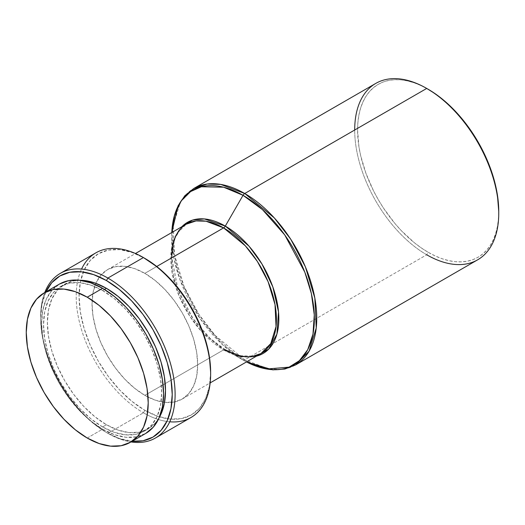 <?xml version="1.0" encoding="UTF-8"?>
<svg xmlns="http://www.w3.org/2000/svg" width="525" height="525" viewBox="0 0 525 525"><rect width="100%" height="100%" fill="white"/><g stroke="black" fill="none" stroke-linecap="round" stroke-linejoin="round"><path stroke-width="0.39" stroke-dasharray="2.62 1.97" d="M375.795 83.396A101.863 58.813 -120 0 0 360.176 165.021A101.863 58.813 -120 0 0 426.72 254.782L244.735 359.848A101.863 58.813 60 0 1 178.192 270.086A101.863 58.813 60 0 1 193.804 188.462L180.397 202.145L173.237 225.35L174.622 255.262L184.085 286.538L198.739 314.134L215.165 335.449L244.735 359.848A3.393 1.962 -60 0 1 243.036 360.019L222.849 344.997L200.15 318.714L180.134 280.166L173.946 258.241L171.714 236.801L171.793 232.536A100.866 58.236 -120 0 0 171.714 236.801A100.866 58.236 -120 0 0 242.753 359.855A100.866 58.236 -120 0 0 243.029 360.019L225.304 349.702A3.393 1.962 120 0 0 223.604 349.873L144.854 395.338A74.701 43.129 60 0 1 95.845 283.31A74.701 43.129 60 0 1 107.507 269.653A74.701 43.129 60 0 1 144.854 273.354L134.551 268.577L124.642 266.326L115.513 266.687L107.507 269.653L100.938 275.107L96.055 282.831L93.05 292.537L92.032 303.85L93.05 316.332L96.055 329.51L100.938 342.871L107.507 355.911L115.513 368.117L124.642 379.024L134.551 388.218L144.854 395.338L155.157 400.116L165.067 402.367L174.202 401.999L182.208 399.033L188.77 393.586L193.653 385.862L196.658 376.156L197.676 364.842L196.658 352.354L193.653 339.176L188.77 325.815L182.208 312.782L174.202 300.576L165.067 289.669L155.157 280.475L144.854 273.354L156.739 266.49L144.854 273.354A74.701 43.129 60 0 1 193.653 339.176A74.701 43.129 60 0 1 182.201 399.033A74.701 43.129 60 0 1 164.542 402.308A74.701 43.129 60 0 1 144.854 395.338L223.604 349.873A74.701 43.129 -120 0 1 174.805 284.045A74.701 43.129 -120 0 1 186.257 224.188L176.426 234.222L171.17 251.232L172.193 273.171L179.13 296.107L189.879 316.345L201.922 331.971L223.604 349.873A3.393 1.962 -60 0 1 225.304 349.702L239.866 355.779L256.528 356.127A75.698 43.706 60 0 1 225.304 349.702L243.029 360.019A100.866 58.236 -120 0 0 246.494 361.922L243.029 360.019A3.393 1.962 120 0 0 244.735 359.848L268.741 368.957L282.306 369.331L295.667 364.895A101.863 58.813 60 0 1 244.735 359.848L426.72 254.782L428.164 252.282A99.822 57.632 -120 0 0 498.75 211.529L498.409 219.325L497.392 226.649L495.712 233.435L493.375 239.623L490.416 245.142L486.852 249.946L482.724 253.988L478.078 257.23L472.94 259.639L467.381 261.188L461.436 261.87L455.175 261.68L448.652 260.603L441.932 258.668L435.081 255.885L428.164 252.282L421.247 247.898L414.389 242.767L401.152 230.488L394.892 223.453L383.381 207.933L378.249 199.598L373.597 190.982L365.912 173.257L360.616 155.439L358.929 146.711L357.577 130.023L357.919 122.233L358.929 114.909L360.616 108.117L362.952 101.935L365.912 96.416L369.475 91.612L373.597 87.57L378.249 84.328L383.381 81.92L388.946 80.364L394.892 79.682L401.152 79.879L407.676 80.948L414.389 82.884L421.247 85.667L428.164 89.27M169.739 421.798A95.071 54.889 60 0 1 143.417 412.801L144.854 410.307A93.037 53.714 -120 0 0 159.62 416.896A93.037 53.714 -120 0 0 210.643 372.323L209.377 386.413L205.629 398.501L199.552 408.128L191.369 414.914L181.401 418.609L170.028 419.062L157.69 416.259L144.854 410.307L132.024 401.435L119.68 389.99L108.307 376.405L98.339 361.2L90.156 344.964L84.079 328.322L80.332 311.916L79.072 296.363L80.332 282.273L84.079 270.185L90.156 260.564L98.339 253.772L108.307 250.084L119.68 249.631L132.024 252.433L144.854 258.385A93.037 53.714 -120 0 0 80.752 280.278A93.037 53.714 -120 0 0 144.854 410.307L143.417 412.801A95.071 54.889 -120 0 0 190.949 417.513M107.881 433.315A95.071 54.889 -120 0 0 131.001 441.932A95.071 54.889 60 0 1 107.881 433.315L143.417 412.801L107.881 433.315A95.071 54.889 60 0 1 44.756 292.55A95.071 54.889 -120 0 0 40.655 316.877A95.071 54.889 -120 0 0 107.881 433.315L106.437 432.482A93.037 53.714 60 0 1 40.655 318.544L41.921 334.09L45.662 350.503L51.745 367.146L59.922 383.381L69.891 398.58L81.263 412.171L93.607 423.616L106.444 432.488L119.273 438.434L132.116 441.282A93.037 53.714 60 0 1 106.444 432.488A93.037 53.714 60 0 1 106.437 432.482M427.448 88.863A99.822 57.632 -120 0 0 357.577 130.436A99.822 57.632 -120 0 0 428.164 252.282L426.72 254.782A101.863 58.813 -120 0 0 477.652 259.822M225.304 349.702L210.157 338.435L193.121 318.708L178.1 289.78L171.78 257.23L174.451 239.256L181.827 226.741A75.698 43.706 60 0 0 171.78 257.23A75.698 43.706 60 0 0 225.1 349.584A75.698 43.706 60 0 0 225.304 349.702L246.494 361.922M223.604 349.873A74.701 43.129 -120 0 0 260.951 353.568M102.598 426.943L106.444 424.725A83.528 48.228 -120 0 0 148.201 428.859A83.528 48.228 -120 0 0 159.187 417.664L155.551 422.763L148.201 428.859L139.256 432.173L129.045 432.58L117.961 430.067L106.444 424.725L102.598 426.943L114.122 432.285L125.199 434.798L135.411 434.392L144.362 431.077A83.528 48.228 60 0 1 102.598 426.943A83.528 48.228 60 0 1 48.031 353.338A83.528 48.228 60 0 1 60.834 286.407L53.491 292.497L48.031 301.14L44.671 311.994L43.536 324.64L44.671 338.599L48.031 353.338L53.491 368.281L60.834 382.856L69.786 396.5L79.997 408.699L91.074 418.976L102.598 426.943M102.598 290.542A83.528 48.228 60 0 1 157.165 364.147A83.528 48.228 60 0 1 144.362 431.077L151.705 424.981L157.165 416.345L160.525 405.49L161.661 392.838L160.525 378.879L157.165 364.147L151.705 349.204L144.362 334.628L135.411 320.978L125.199 308.779L114.122 298.502L102.598 290.542L91.074 285.2L79.997 282.686L69.786 283.093L60.834 286.407A83.528 48.228 60 0 1 102.598 290.542L104.488 289.452L102.598 290.542M87.235 438.027L102.598 429.161A86.244 49.79 -120 0 0 145.72 433.427L136.48 436.852L125.934 437.273L114.496 434.674L102.598 429.161L87.235 438.027M59.476 284.051A86.244 49.79 -120 0 0 46.259 353.161A86.244 49.79 -120 0 0 102.598 429.161L90.7 420.938L79.262 410.327L68.716 397.733L59.476 383.637L51.896 368.589L46.259 353.161L42.788 337.949L41.613 323.531L42.788 310.472L46.259 299.263L51.896 290.345L59.476 284.051M79.866 280.271A83.528 48.228 -120 0 0 64.68 284.189A83.528 48.228 -120 0 0 51.877 351.12A83.528 48.228 -120 0 0 106.444 424.725L94.92 416.758L83.836 406.481L73.625 394.282L64.68 380.638L57.33 366.063L51.877 351.12L48.51 336.387L47.381 322.422L48.51 309.776L51.877 298.922L57.33 290.279L64.68 284.189L73.625 280.875L79.859 280.271M45.872 291.907L41.921 304.454L40.655 318.544A93.037 53.714 60 0 1 45.872 291.907M95.878 252.84A95.071 54.889 -120 0 0 81.309 329.024A95.071 54.889 -120 0 0 143.417 412.801A95.071 54.889 60 0 1 81.559 269.069M426.72 254.782A101.863 58.813 60 0 1 354.697 130.023M182.201 399.033L210.171 382.889M144.362 431.077L148.201 428.859M60.834 286.407L64.68 284.189M107.507 269.653L135.47 253.509M171.793 232.536L171.78 257.23M40.655 316.877L40.655 318.544"/><path stroke-width="0.79" d="M246.494 361.922A100.866 58.236 -120 0 0 314.331 316.831A100.866 58.236 -120 0 0 243.029 195.307A3.393 1.962 -60 0 1 244.735 193.508A3.393 1.962 120 0 0 243.029 195.307L262.487 209.659L284.74 234.938L304.808 272.173L311.384 293.619L314.272 314.888L312.985 334.09L307.748 349.643L299.388 360.675L289.045 367.152L266.68 369.009L246.494 361.922L272.783 369.863L284.878 369.029L295.667 364.895L309.074 351.212L316.234 328.013L314.842 298.102L305.379 266.825L290.725 239.229L274.306 217.914L244.735 193.508L426.72 88.436L244.735 193.508A101.863 58.813 60 0 1 311.279 283.27A101.863 58.813 60 0 1 295.667 364.895L477.652 259.822A101.863 58.813 -120 0 0 493.27 178.205A101.863 58.813 -120 0 0 426.72 88.436L435.081 93.66L441.932 98.785L455.175 111.07L467.381 125.646L478.078 141.96L486.852 159.377L493.375 177.24L497.392 194.847L498.75 211.529A99.822 57.632 -120 0 0 428.164 89.27L426.72 88.436A101.863 58.813 60 0 1 426.727 88.443A101.863 58.813 60 0 1 498.75 213.196A101.863 58.813 60 0 1 426.72 254.782M155.42 438.027A95.071 54.889 60 0 1 131.001 441.932A95.071 54.889 -120 0 0 174.077 380.349A95.071 54.889 -120 0 0 107.881 278.066A95.071 54.889 60 0 1 169.988 361.843A95.071 54.889 60 0 1 155.42 438.027L190.949 417.513A95.071 54.889 -120 0 0 205.524 341.329A95.071 54.889 -120 0 0 143.417 257.552L157.69 267.251L170.028 278.696L181.401 292.287L191.369 307.486L199.552 323.722L205.629 340.364L209.377 356.777L210.643 372.323A93.037 53.714 -120 0 0 144.854 258.385L143.417 257.552A95.071 54.889 60 0 1 210.643 373.99A95.071 54.889 60 0 1 169.739 421.798M131.618 441.236L142.99 440.783L152.959 437.095L161.136 430.303L167.219 420.683L170.96 408.594L172.226 394.505L170.96 378.952L167.219 362.545L161.136 345.903L152.959 329.667L142.99 314.462L131.618 300.877L119.273 289.433L106.444 280.56L107.881 278.066A95.071 54.889 -120 0 0 44.756 292.55A95.071 54.889 60 0 1 60.349 273.354A95.071 54.889 60 0 1 107.881 278.066L143.417 257.552L107.881 278.066L106.444 280.56A93.037 53.714 60 0 1 170.907 378.617A93.037 53.714 60 0 1 132.116 441.282M243.029 195.307L225.304 226.091A75.698 43.706 60 0 1 276.262 298.377A75.698 43.706 60 0 1 256.528 356.127L268.669 349.171L276.924 334.064L278.519 311.922L272.842 286.926L261.955 264.009L248.988 246.14L225.304 226.091A3.393 1.962 -60 0 1 223.604 227.889L205.997 221.209L196.048 220.933L186.257 224.188A74.701 43.129 -120 0 1 223.604 227.889L156.739 266.49L223.604 227.889A3.393 1.962 120 0 0 225.304 226.091L243.029 195.307A100.866 58.236 -120 0 0 171.793 232.536L174.7 214.627L181.282 200.799L190.555 191.592L201.351 186.769L223.591 187.202L243.029 195.307M181.827 226.741L192.603 220.087L204.323 218.925L225.304 226.091A75.698 43.706 60 0 0 181.827 226.741M210.171 382.889L260.951 353.568A74.701 43.129 -120 0 0 272.403 293.711A74.701 43.129 -120 0 0 223.604 227.889L245.293 245.785L257.335 261.411L268.078 281.649L275.021 304.585L276.038 326.524L270.788 343.54L260.951 353.568L251.16 356.823L241.211 356.547L223.604 349.873M106.444 288.323L104.488 289.452L106.444 288.323A83.528 48.228 -120 0 0 79.866 280.271L83.836 280.468L94.92 282.982L106.444 288.323L117.961 296.284L129.045 306.561L139.256 318.76L148.201 332.41L155.551 346.986L161.004 361.928L164.371 376.661L165.506 390.62L164.371 403.272L161.004 414.127L159.187 417.67A83.528 48.228 -120 0 0 106.444 288.323M87.235 297.196A86.244 49.79 60 0 1 143.574 373.196A86.244 49.79 60 0 1 130.357 442.299A86.244 49.79 60 0 1 87.235 438.027L99.133 443.546L110.572 446.145L121.111 445.725L130.357 442.299L137.937 436.006L143.574 427.087L147.046 415.879L148.214 402.819L147.046 388.408L143.574 373.19L137.937 357.768L130.357 342.713L121.111 328.624L110.572 316.03L99.133 305.419L87.235 297.196L75.337 291.677L63.899 289.078L53.353 289.498L44.113 292.924L36.527 299.217L30.89 308.136L27.425 319.344L26.25 332.404L27.425 346.815L30.89 362.033L36.527 377.462L44.113 392.51L53.353 406.599L63.899 419.193L75.337 429.811L87.235 438.027A86.244 49.79 60 0 1 30.89 362.033A86.244 49.79 60 0 1 44.113 292.924A86.244 49.79 60 0 1 87.235 297.196L102.598 288.323L87.235 297.196M145.72 433.427A86.244 49.79 -120 0 0 158.937 364.324A86.244 49.79 -120 0 0 102.598 288.323A86.244 49.79 -120 0 0 59.476 284.051L68.716 280.632L79.262 280.212L90.7 282.804L102.598 288.323L114.496 296.546L125.934 307.158L136.48 319.751L145.72 333.841L153.307 348.895L158.937 364.324L162.409 379.536L163.583 393.947L162.409 407.013L158.937 418.215L153.307 427.14L145.72 433.427L130.357 442.299M45.872 291.907A93.037 53.714 60 0 1 106.444 280.56L93.607 274.608L81.263 271.806L69.891 272.258L59.922 275.953L51.745 282.739L45.662 292.366M81.559 269.069A95.071 54.889 60 0 1 143.417 257.552A95.071 54.889 -120 0 0 95.878 252.84L60.349 273.354M244.735 193.508L220.723 184.406L207.158 184.032L193.804 188.462A101.863 58.813 60 0 1 244.735 193.508M354.697 130.023A101.863 58.813 60 0 1 426.72 88.436A101.863 58.813 -120 0 0 375.795 83.396L193.804 188.462L184.833 195.733L178.06 205.793L171.793 232.536M426.727 88.443L428.164 89.27A99.822 57.632 -120 0 0 427.448 88.863M498.75 213.196L498.75 211.529M143.417 257.552L144.854 258.385M210.643 373.99L210.643 372.323M171.78 257.23C172.102 240.66 176.925 229.642 186.257 224.188L135.47 253.509M44.113 292.924L59.476 284.051M225.304 349.702C239.728 357.604 251.613 358.897 260.951 353.568"/></g></svg>
